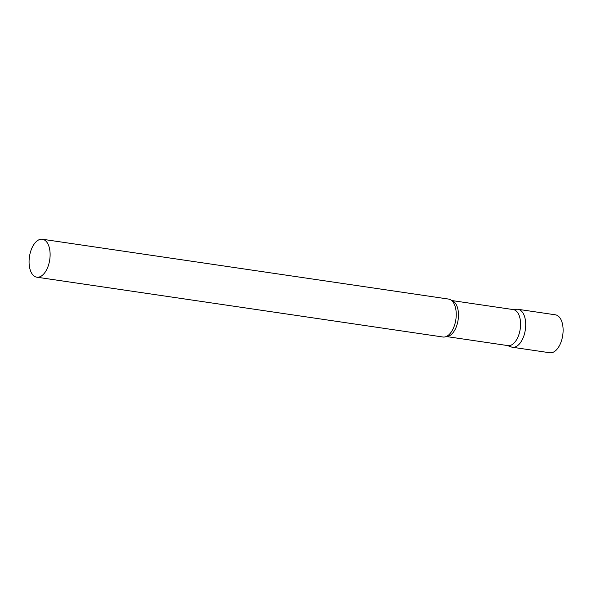 <?xml version="1.0" encoding="UTF-8"?>
<svg xmlns="http://www.w3.org/2000/svg" width="592" height="592" viewBox="0 0 592 592"><rect width="100%" height="100%" fill="white"/><g stroke="black" fill="none" stroke-linecap="round" stroke-linejoin="round"><path stroke-width="0.89" d="M512.398 347.245L549.79 352.758A19.181 10.256 98.4 0 0 562.4 337.196A19.181 10.256 98.4 0 0 555.385 314.811L517.985 309.298A19.181 10.256 98.4 0 1 525 331.683A19.181 10.256 98.4 0 1 512.398 347.245A19.181 10.256 98.4 0 1 511.177 346.927A19.181 10.256 -81.6 0 0 511.281 346.964A19.181 10.256 -81.6 0 0 511.377 347.001A19.181 10.256 -81.6 0 0 525 331.683A19.181 10.256 -81.6 0 0 518.999 309.549A19.181 10.256 -81.6 0 0 516.831 309.253L512.694 309.505M446.25 336.522L507.929 345.61A18.204 9.738 -81.6 0 0 520.072 329.929A18.204 9.738 -81.6 0 0 514.196 309.816A18.204 9.738 -81.6 0 0 513.234 309.579L451.555 300.499M36.8 277.189L442.92 337.011A19.181 10.256 -81.6 0 0 447.278 335.982A19.181 10.256 -81.6 0 0 455.862 319.532A19.181 10.256 -81.6 0 0 452.392 301.306A19.181 10.256 -81.6 0 0 449.52 299.315A19.181 10.256 -81.6 0 0 448.507 299.064L42.387 239.242A19.181 10.256 -81.6 0 0 29.6 255.759A19.181 10.256 -81.6 0 0 35.786 276.945A19.181 10.256 -81.6 0 0 36.8 277.189A19.181 10.256 -81.6 0 0 49.587 260.672A19.181 10.256 -81.6 0 0 43.401 239.494A19.181 10.256 -81.6 0 0 42.387 239.242M446.287 336.508A18.204 9.738 -81.6 0 0 458.045 320.361A18.204 9.738 -81.6 0 0 452.103 300.669A18.204 9.738 -81.6 0 0 451.585 300.521M507.388 345.528L511.281 346.964"/></g></svg>
